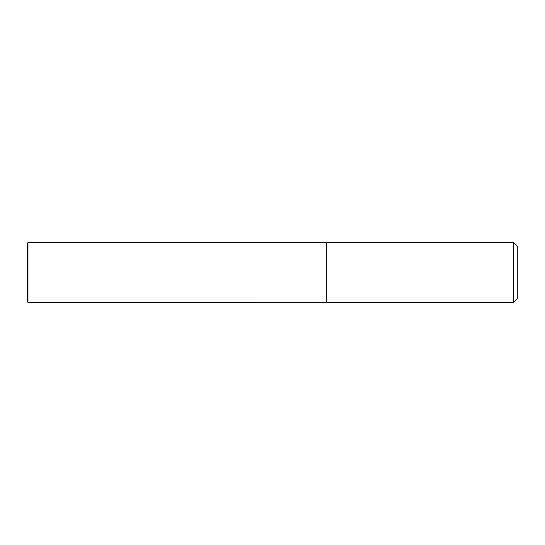 <?xml version="1.0" encoding="UTF-8"?>
<svg xmlns="http://www.w3.org/2000/svg" width="545" height="545" viewBox="0 0 545 545"><rect width="100%" height="100%" fill="white"/><g stroke="black" fill="none" stroke-linecap="round" stroke-linejoin="round"><path stroke-width="0.82" d="M513.683 302.407L517.75 298.34L517.75 246.66L513.683 242.593L326.332 242.593L326.332 302.407L513.683 302.407L513.683 242.593M27.25 301.692L27.25 243.308L27.965 242.593L27.965 302.407L27.25 301.692M326.332 242.62L27.965 242.593M326.332 302.38L27.965 302.407"/></g></svg>
